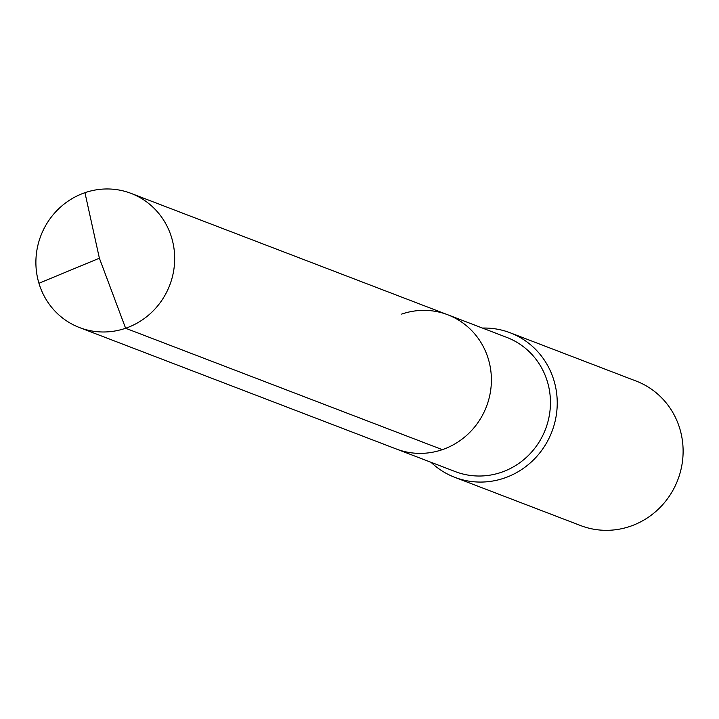 <?xml version="1.0" encoding="UTF-8"?>
<svg xmlns="http://www.w3.org/2000/svg" width="719" height="719" viewBox="0 0 719 719"><rect width="100%" height="100%" fill="white"/><g stroke="black" fill="none" stroke-linecap="round" stroke-linejoin="round"><path stroke-width="1.08" d="M401.669 314.095A71.873 69.024 111 0 1 447.73 314.76A71.873 69.024 111 0 1 491.338 382.885A71.873 69.024 111 0 1 442.347 449.654A71.873 69.024 -69 0 1 396.286 448.989A71.873 69.024 -69 0 0 442.347 449.654A71.873 69.024 111 0 0 491.338 382.885A71.873 69.024 111 0 0 447.73 314.76L131.011 193.366A71.873 69.024 111 0 1 174.618 261.482A71.873 69.024 111 0 1 125.618 328.259L442.347 449.654M447.73 314.76L506.787 337.4A71.873 69.024 111 0 1 550.394 405.516A71.873 69.024 111 0 1 501.395 472.293A71.873 69.024 -69 0 1 455.334 471.619L79.557 327.585A71.873 69.024 -69 0 0 125.618 328.259L99.384 258.211L84.95 192.692A71.873 69.024 -69 0 0 35.95 259.469A71.873 69.024 -69 0 0 79.557 327.585M431.014 462.299A77.4 74.327 -69 0 0 454.794 477.335A77.4 74.327 -69 0 0 504.396 478.054A77.4 74.327 111 0 0 557.171 406.145A77.4 74.327 111 0 0 510.202 332.789A77.4 74.327 111 0 0 482.467 328.071M510.202 332.789L636.09 381.034A77.4 74.327 111 0 1 683.05 454.399A77.4 74.327 111 0 1 630.284 526.308A77.4 74.327 -69 0 1 580.682 525.589L454.794 477.335M38.934 283.277L99.384 258.211L84.95 192.692A71.873 69.024 111 0 1 131.011 193.366"/></g></svg>
